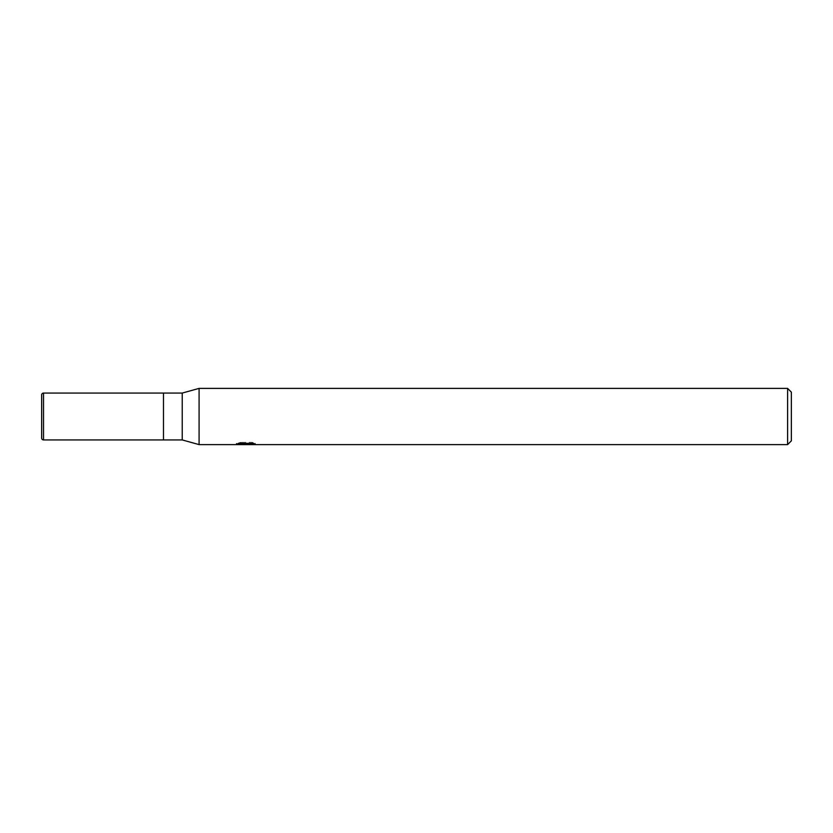 <?xml version="1.0" encoding="UTF-8"?>
<svg xmlns="http://www.w3.org/2000/svg" width="833" height="833" viewBox="0 0 833 833"><rect width="100%" height="100%" fill="white"/><g stroke="black" fill="none" stroke-linecap="round" stroke-linejoin="round"><path stroke-width="0.62" stroke-dasharray="4.17 3.12" d="M250.212 443.343L255.314 443.218L252.097 442.365L241.008 442.365L238.082 443.125L247.068 443.125L236.374 443.677L240.498 442.365L244.61 443.677L253.336 442.896L253.336 443.448L248.921 443.677M253.336 443.448L253.336 444.395L253.336 443.864L248.817 444.176M248.89 444.614L253.336 444.395M241.008 442.365L241.008 443.343M252.097 442.365L252.097 443.343M255.314 443.218L255.314 444.166M242.674 444.333L240.498 443.343L236.374 444.614L244.694 444.614M246.381 443.437L246.381 444.124M240.498 442.365L240.498 443.343M253.336 442.896L253.336 443.864M245.964 444.614L248.963 444.614M238.082 443.125L238.082 444.083M199.087 388.386L199.087 444.614L199.087 388.386M787.601 388.386L787.601 444.614M791.35 392.135L791.35 440.865M182.219 393.072L182.219 439.928M163.476 393.072L163.476 439.928L163.476 393.072M41.65 394.946L41.65 438.054M43.524 393.072L43.524 439.928M245.881 444.603L245.881 443.656M236.374 444.614L236.374 443.677L244.61 443.677M245.943 443.677L247.068 443.677"/><path stroke-width="1.25" d="M787.601 444.614L199.087 444.614L182.219 439.928L163.476 439.928L163.476 393.072L182.219 393.072L199.087 388.386L787.601 388.386L791.35 392.135L791.35 440.865L787.601 444.614L787.601 388.386M182.219 439.928L182.219 393.072M199.087 444.614L199.087 388.386L199.087 444.614M246.381 444.385L236.385 444.614L247.068 444.083L238.082 444.083L241.008 443.343L252.097 443.343L255.314 444.166L246.381 444.124M244.538 444.614L242.674 444.333M248.817 444.176L245.964 444.614M248.817 444.593L248.817 443.656L250.212 443.343M247.068 443.343L247.068 444.083M236.572 443.614L236.572 444.551M43.524 393.072A1.874 1.874 0 0 0 41.65 394.946L41.65 438.054A1.874 1.874 0 0 0 43.524 439.928L43.524 393.072L163.476 393.072L163.476 439.928L43.524 439.928M247.068 443.677L248.817 443.677"/></g></svg>
